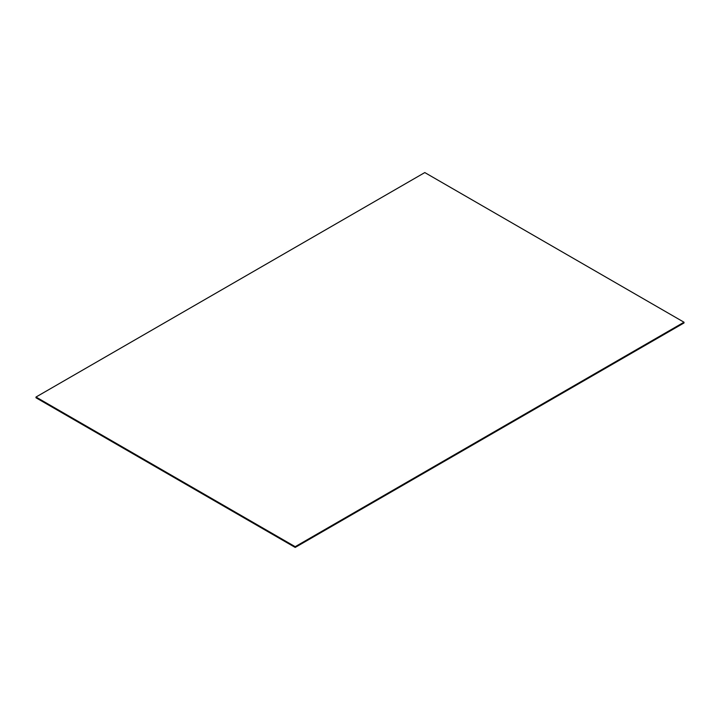 <?xml version="1.0" encoding="UTF-8"?>
<svg xmlns="http://www.w3.org/2000/svg" width="720" height="720" viewBox="0 0 720 720"><rect width="100%" height="100%" fill="white"/><g stroke="black" fill="none" stroke-linecap="round" stroke-linejoin="round"><path stroke-width="1.08" d="M36 397.782L36 397.035L295.2 546.687L295.2 547.434L36 397.782M295.2 546.687L684 322.218L684 322.965L295.2 547.434M684 322.218L424.8 172.566L36 397.035"/></g></svg>
